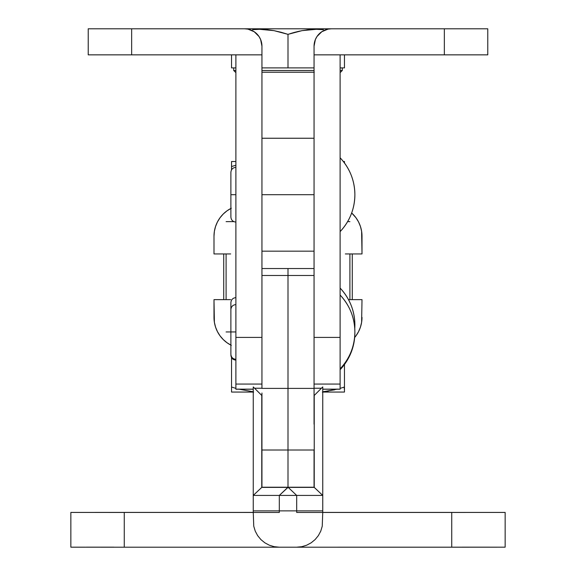<?xml version="1.0" encoding="UTF-8"?>
<svg xmlns="http://www.w3.org/2000/svg" width="576" height="576" viewBox="0 0 576 576"><rect width="100%" height="100%" fill="white"/><g stroke="black" fill="none" stroke-linecap="round" stroke-linejoin="round"><path stroke-width="0.86" d="M261.943 304.754L261.943 388.397L288 388.397L288 487.217L314.057 487.217L288 487.382L288 450.022L261.943 450.022L261.943 487.382L279.317 487.217L261.943 487.217L261.943 393.012M322.747 510.876L296.683 510.876L296.683 495.425L288.18 487.382L314.237 487.382L314.23 395.46L314.23 487.382L322.747 495.425L322.747 386.928L314.23 395.46L322.747 386.928L322.747 495.425L296.683 495.425L322.747 495.425L322.747 512.453L296.683 512.453L296.683 510.876L296.683 512.453L451.735 512.453L451.735 547.2L279.317 547.2L296.683 547.2L301.766 546.696L306.655 545.22L311.162 542.808L315.115 539.568L318.355 535.622L320.76 531.115L322.243 526.226L322.747 512.453L505.152 512.431L322.747 512.453L322.747 495.425L314.237 487.382L288.173 487.217L279.317 495.425L296.683 495.425L288.18 487.382L261.763 487.382L253.253 495.425L279.317 495.425L279.317 510.876L279.317 495.425L287.82 487.382L261.763 487.382L261.77 395.46L261.77 487.382L253.253 495.425L253.253 512.453L279.317 512.453L279.317 510.876L279.317 512.453L253.253 512.453L253.253 510.876L296.683 510.876L296.683 495.425L253.253 495.425L253.253 386.928L253.253 510.876M505.152 512.431L505.152 547.171L296.683 547.2L301.766 546.696L306.655 545.22L311.162 542.808L315.115 539.568L318.355 535.622L320.76 531.115L322.243 526.226L322.747 512.453L496.642 512.431L322.747 512.41L496.642 512.431L451.735 512.453L451.735 547.2L504.13 547.171M279.317 547.2L274.234 546.696L269.345 545.22L264.838 542.808L260.885 539.568L257.645 535.622L255.24 531.115L253.757 526.226L253.253 512.453L253.757 526.226L255.24 531.115L257.645 535.622L260.885 539.568L264.838 542.808L269.345 545.22L274.234 546.696L279.317 547.2L124.265 547.2L124.265 512.453L70.848 512.431L253.253 512.402L70.848 512.431L253.253 512.453L79.531 512.431L124.265 512.41L80.395 512.424L124.265 512.453L124.265 547.2L279.317 547.2M261.943 424.188L261.943 450.022L288 450.022L288 268.538L288 388.397L314.057 388.397L314.057 304.754M314.057 393.012L314.057 275.486L261.943 275.486L261.943 388.397L314.057 388.397L314.057 424.188M279.317 487.217L287.827 487.217L279.317 487.217M261.943 388.231L254.556 388.231L261.943 388.231M261.77 395.46L253.253 386.928L261.77 395.46M489.506 547.157L462.154 547.15M451.735 512.41L322.747 512.41L451.735 512.41M314.057 487.217L314.057 450.022L288 450.022L314.057 450.022L314.057 487.217M321.444 388.231L314.057 388.231L321.444 388.231M70.848 512.431L70.848 547.171L124.265 547.2L71.87 547.178M253.253 512.41L124.265 512.41L253.253 512.41M113.846 547.15L86.494 547.157M322.747 512.453L451.735 512.453L322.747 512.453M354.881 325.001L354.773 328.471A53.532 53.532 0 0 0 340.114 288.079C349.769 298.498 354.694 310.802 354.881 325.001M235.886 389.146L235.886 384.062L235.886 389.146L253.253 389.146L235.886 389.225L253.253 389.225M354.881 332.762C354.694 346.961 349.769 359.266 340.114 369.684A53.532 53.532 0 0 0 354.881 332.359L354.881 332.762M340.114 389.146L340.114 384.062L340.114 389.146L322.747 389.146L340.114 389.225L322.747 389.225M354.881 331.949C354.694 346.147 349.769 358.452 340.114 368.863A53.532 53.532 0 0 0 340.114 295.027C349.769 305.446 354.694 317.75 354.881 331.949M235.886 194.702L230.89 194.702L235.886 194.702M354.881 194.702C354.694 208.901 349.769 221.206 340.114 231.624A53.532 53.532 0 0 0 340.114 157.788C349.769 168.199 354.694 180.511 354.881 194.702M235.886 331.949L230.89 331.949L235.886 331.949M235.886 383.875L235.886 337.414L261.943 337.414L261.943 46.174L260.618 39.521L261.943 46.174L261.943 54.857L131.652 54.857L131.652 28.8L88.222 28.8L88.222 54.857L88.222 28.8L244.57 28.8L131.652 28.8L131.652 54.857L261.943 54.857L261.943 337.414L235.886 337.414L235.886 54.857L235.886 384.062L261.943 384.062M314.057 384.062L340.114 384.062L340.114 337.414L314.057 337.414L314.057 46.174A17.374 17.374 0 0 1 331.43 28.8L244.57 28.8L247.961 29.131L254.218 31.73L259.013 36.518L260.618 39.521M88.222 54.857L131.652 54.857L88.222 54.857M244.57 28.8A17.374 17.374 0 0 1 261.943 46.174M340.114 383.983L340.114 54.857L487.778 54.857L487.778 28.8L444.348 28.8L444.348 54.857L487.778 54.857L487.778 28.8L444.348 28.8L444.348 54.857L340.114 54.857L340.114 337.414L314.057 337.414L314.057 54.857L340.114 54.857L314.057 54.857L314.057 46.174L315.382 39.521L316.987 36.518L321.782 31.73L328.039 29.131L331.43 28.8L444.348 28.8L331.43 28.8M315.382 39.521L314.057 46.174M293.976 32.522L290.513 33.538M299.945 31.061L297.137 31.702M308.124 29.743L306.749 29.909M316.267 29.304L315.828 29.304M261.943 70.495L314.057 70.495M340.114 70.495L342.288 70.495L340.553 72.23M328.306 391.075L322.747 391.766L334.678 389.815M238.478 389.102L253.253 391.766L238.493 389.102M231.538 387.014L231.538 389.102L231.538 387.014L235.886 388.375L231.538 387.014L231.538 357.595L231.538 387.014L235.886 388.375L231.538 387.014L231.538 392.054L253.627 392.054M340.114 388.375L344.462 387.014L344.462 364.5L344.462 392.054L344.462 387.014L340.114 388.375M322.373 392.054L344.462 392.054L344.462 391.442M323.41 391.709L337.522 389.102M322.747 392.054L344.462 392.054M231.538 392.054L253.253 392.054M231.538 390.694L231.538 391.442M344.16 387.108L344.462 390.694M213.991 317.354L213.991 299.635L230.674 299.635L213.991 299.635L214.387 322.286A31.27 31.27 0 0 0 230.89 345.125A31.27 31.27 0 0 1 213.991 317.354L214.387 322.286L215.554 327.096L217.462 331.661L220.061 335.866L223.301 339.61L227.088 342.799L231.329 345.348M362.009 317.354A31.27 31.27 0 0 1 354.679 337.471A31.27 31.27 0 0 0 361.613 322.279L362.009 299.635L348.494 299.635L362.009 299.635L361.613 322.286L360.446 327.096L358.538 331.661L355.939 335.866L358.538 331.661M217.462 331.661L215.554 327.096M354.679 337.471L355.939 335.866L354.679 337.471M213.991 236.225L213.991 253.944L213.991 236.225A31.27 31.27 0 0 1 230.89 208.454A31.27 31.27 0 0 0 214.387 231.3L213.991 236.225L214.387 231.293L215.554 226.483L217.462 221.918L220.061 217.714L223.301 213.97L227.088 210.78L231.329 208.231L227.088 210.78L223.301 213.97L220.061 217.714L217.462 221.918M361.613 231.3A31.27 31.27 0 0 0 351.662 212.99A31.27 31.27 0 0 1 362.009 236.225L362.009 253.944L361.613 231.293L360.446 226.483L358.538 221.918L360.446 226.483M213.991 253.944L230.674 253.944L213.991 253.944M358.538 221.918L355.939 217.714L351.662 212.99M345.326 253.944L362.009 253.944L345.326 253.944M344.462 162.886L344.462 161.525L343.361 161.525L344.462 161.525L344.462 162.137M231.538 162.137L231.538 161.525L235.886 161.525L231.538 161.525L231.538 166.565L235.886 165.204L231.538 166.565L231.538 162.886M344.462 161.878L344.462 162.972M231.538 166.565L231.538 169.87L231.538 166.565L235.886 165.204L231.538 166.565L231.538 161.878M233.712 67.889L233.712 70.495L235.886 70.495M332.107 28.8L239.854 28.8M323.431 29.657L316.238 29.304L323.431 29.657M309.103 29.65L316.238 29.304L302.011 30.65L309.103 29.65M294.97 32.249L302.011 30.65L288 34.344L294.97 32.249M281.045 32.256L288 34.344L288 67.889L288 34.344L274.025 30.658L281.045 32.256M266.911 29.65L274.025 30.658L259.718 29.304L266.911 29.65M252.562 29.657L259.718 29.304L252.562 29.657M344.462 54.857L344.462 67.889L340.114 67.889L344.462 67.889L344.462 54.857M314.057 67.889L261.943 67.889L314.057 67.889M262.685 29.362L259.783 29.304M231.538 54.857L231.538 67.889L231.538 54.857M235.886 67.889L231.538 67.889L235.886 67.889M314.273 72.23L261.943 72.23M314.057 138.247L261.943 138.247L314.057 138.247M261.943 194.702L314.057 194.702L261.943 194.702M235.886 304.589C232.848 304.891 231.178 306.562 230.89 309.578L230.89 331.949L226.102 331.949L230.89 331.949L230.89 354.312C231.178 357.336 232.848 358.999 235.886 359.309M349.898 221.63L347.616 221.63L349.898 221.63M233.849 221.63L226.102 221.63L233.849 221.63M352.274 299.635L352.274 253.944L352.274 299.635M349.898 253.944L349.898 299.635L349.898 253.944M226.102 299.635L226.102 253.944L226.102 299.635M223.726 253.944L223.726 299.635L223.726 253.944M314.057 268.538L261.943 268.538M235.886 360.13C232.848 359.82 231.178 358.157 230.89 355.133M235.886 297.634C232.848 297.943 231.178 299.614 230.89 302.63L230.89 347.364M230.89 332.762L230.89 310.399M235.886 222.07C232.848 221.76 231.178 220.097 230.89 217.073L230.89 172.339C231.178 169.315 232.848 167.652 235.886 167.342M342.288 67.889L342.288 70.495M233.712 70.495L235.447 72.23M314.057 251.165L261.943 251.165"/></g></svg>
